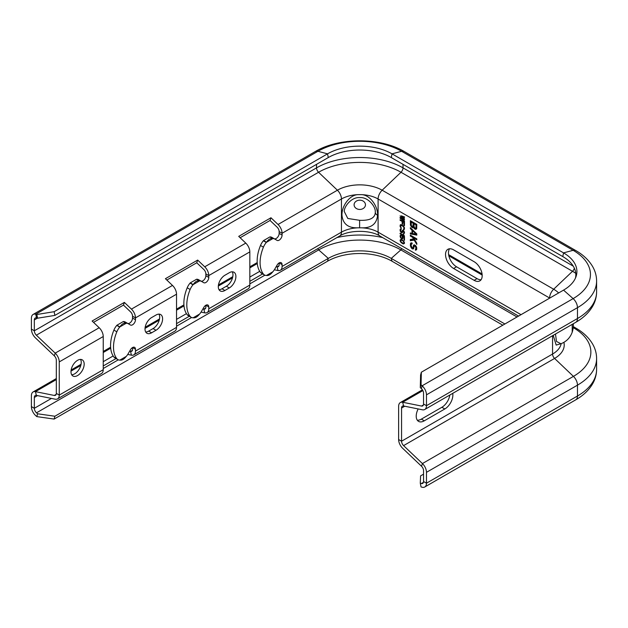 <?xml version="1.0" encoding="UTF-8"?>
<svg xmlns="http://www.w3.org/2000/svg" width="628" height="628" viewBox="0 0 628 628"><rect width="100%" height="100%" fill="white"/><g stroke="black" fill="none" stroke-linecap="round" stroke-linejoin="round"><path stroke-width="0.94" d="M37.586 413.781L54.879 416.238L54.126 419.072L36.832 416.615L37.586 413.781L36.503 412.824A4.145 2.394 60 0 1 34.328 408.294L34.328 397.438A4.145 2.394 60 0 1 35.192 395.538A4.145 2.394 60 0 1 36.361 395.381L55.201 399.196A8.29 4.788 -120 0 0 57.533 398.89A8.29 4.788 -120 0 0 59.252 395.091L59.252 361.916A8.29 4.788 -120 0 0 55.201 353.14L36.361 335.187A4.145 2.394 60 0 1 34.328 330.799L34.328 319.935A4.145 2.394 60 0 1 35.192 318.035A4.145 2.394 60 0 1 36.503 317.917L37.586 318.208L36.832 314.502L54.126 311.7L327.526 153.852A45.608 26.329 180 0 1 392.029 153.852L563.544 252.88A45.608 26.329 180 0 1 576.08 276.485A45.608 26.329 180 0 1 563.544 290.12L421.349 372.216L421.05 384.831L422.134 385.788L421.372 388.622L420.289 387.657L421.05 384.831M420.289 387.657L420.587 375.049L421.349 372.216M423.547 474.171L420.587 475.875L420.289 483.23L421.05 486.943L422.134 487.234A8.29 4.788 -120 0 0 424.764 486.998A8.29 4.788 -120 0 0 426.475 483.199L426.475 472.335A8.29 4.788 -120 0 0 422.424 463.558L403.584 445.613A4.145 2.394 60 0 1 401.559 441.217L401.559 408.043A4.145 2.394 60 0 1 402.415 406.143A4.145 2.394 60 0 1 403.584 405.994L422.424 409.801A8.29 4.788 -120 0 0 424.764 409.495A8.29 4.788 -120 0 0 426.475 405.704L426.475 394.839A8.29 4.788 -120 0 0 422.134 385.788L573.129 298.614L563.544 290.12M420.289 483.23L421.372 483.521A4.145 2.394 -120 0 0 422.691 483.403A4.145 2.394 -120 0 0 423.547 481.511L423.547 470.647A4.145 2.394 -120 0 0 421.521 466.259L402.674 448.306A8.29 4.788 60 0 1 398.623 439.529L398.623 406.347A8.29 4.788 60 0 1 400.342 402.556A8.29 4.788 60 0 1 402.674 402.25L421.521 406.057A4.145 2.394 -120 0 0 422.691 405.908A4.145 2.394 -120 0 0 423.547 404.008L423.547 393.144A4.145 2.394 -120 0 0 421.372 388.622M36.832 416.615L35.749 415.658A8.29 4.788 60 0 1 31.4 406.606L31.4 395.742A8.29 4.788 60 0 1 33.119 391.943A8.29 4.788 60 0 1 35.451 391.644L54.298 395.452A4.145 2.394 -120 0 0 55.46 395.302A4.145 2.394 -120 0 0 56.324 393.403L56.324 360.221A4.145 2.394 -120 0 0 54.298 355.833L35.451 337.888A8.29 4.788 60 0 1 31.4 329.103L31.4 318.239A8.29 4.788 60 0 1 33.119 314.447A8.29 4.788 60 0 1 35.749 314.212L36.832 314.502M37.586 318.208L54.879 315.405L54.126 311.7M54.879 315.405L328.287 157.557A44.541 25.717 180 0 1 391.268 157.557L562.79 256.585A44.541 25.717 180 0 1 575.468 278.063M240.131 237.737L270.056 220.459L270.966 217.759L238.711 236.379L245.776 243.107A8.29 4.788 60 0 1 249.826 251.891L249.826 285.065A8.29 4.788 60 0 1 248.115 288.864L207.067 312.563A8.29 4.788 60 0 1 204.728 312.862L201.039 312.116M274.153 238.695A4.145 2.394 120 0 0 277.341 237.572A4.145 2.394 120 0 0 279.146 233.404L279.146 231.575A4.145 2.394 60 0 0 277.121 227.187L270.056 220.459M93.541 322.368L123.465 305.09L124.368 302.398L131.433 309.125A8.29 4.788 60 0 1 135.483 317.901L135.483 319.731A4.145 2.394 120 0 1 133.67 323.907A4.145 2.394 120 0 1 130.475 325.014L128.238 323.718A10.37 5.982 120 0 0 126.393 323.239A12.411 7.167 120 0 0 126.204 323.263L123.269 321.567A12.411 7.167 120 0 1 123.465 321.544L126.393 323.239M127.555 323.326A4.145 2.394 120 0 0 130.75 322.211A4.145 2.394 120 0 0 132.555 318.043L132.555 316.214A4.145 2.394 60 0 0 130.522 311.826L123.465 305.09M166.836 280.049L196.76 262.779L197.671 260.078L204.728 266.806A8.29 4.788 60 0 1 208.779 275.582L208.779 277.411A4.145 2.394 120 0 1 206.973 281.587A4.145 2.394 120 0 1 203.778 282.702L201.533 281.407A10.37 5.982 120 0 0 199.696 280.92A12.411 7.167 120 0 0 199.5 280.944L196.572 279.248A12.411 7.167 120 0 1 196.76 279.224L199.696 280.92M200.85 281.006A4.145 2.394 120 0 0 204.045 279.892A4.145 2.394 120 0 0 205.851 275.723L205.851 273.894A4.145 2.394 60 0 0 203.825 269.506L196.76 262.779M131.433 309.125L172.48 285.426L165.415 278.699L197.671 260.078M172.48 285.426A8.29 4.788 60 0 1 176.531 294.202L176.531 327.384A8.29 4.788 60 0 1 174.812 331.184L133.764 354.875A8.29 4.788 60 0 1 131.433 355.181L127.743 354.435M54.298 355.833L55.201 353.14L99.177 327.745L92.12 321.018L124.368 302.398M99.177 327.745A8.29 4.788 60 0 1 103.235 336.522L103.235 369.704A8.29 4.788 60 0 1 101.516 373.495L57.533 398.89M279.146 231.575L282.082 233.271A8.29 4.788 60 0 0 278.031 224.486L270.966 217.759M77.582 360.307A9.326 5.385 120 0 0 71.482 368.526A9.326 5.385 120 0 0 72.911 376.007A9.326 5.385 120 0 0 77.582 375.544A9.326 5.385 120 0 0 83.673 367.317A9.326 5.385 120 0 0 82.244 359.844A9.326 5.385 120 0 0 77.582 360.307M133.764 354.875A8.29 4.788 60 0 0 135.483 351.083L135.483 349.254A4.145 2.394 120 0 0 134.627 347.355A4.145 2.394 120 0 0 130.475 349.749L128.238 353.635A10.37 5.982 120 0 1 126.393 356.249A12.411 7.167 120 0 1 126.204 356.437C123.983 359.287 121.879 360.496 119.901 360.079L126.204 356.437M117.868 359.616L114.94 357.929A10.37 5.982 120 0 1 113.903 357.026A31.102 17.953 120 0 1 113.903 330.108A10.37 5.982 120 0 1 116.777 325.406A12.411 7.167 120 0 1 116.973 325.21L119.901 326.898A12.411 7.167 120 0 0 119.713 327.094A10.37 5.982 120 0 0 116.839 331.804A31.102 17.953 120 0 0 116.839 358.714A10.37 5.982 120 0 0 117.868 359.616A10.37 5.982 120 0 0 119.713 360.103A12.411 7.167 120 0 0 119.901 360.079M151.607 332.801L156.011 330.265A9.326 5.385 120 0 0 162.103 322.038A9.326 5.385 120 0 0 160.674 314.565A9.326 5.385 120 0 0 156.011 315.028L151.607 317.564A9.326 5.385 120 0 0 145.515 325.791A9.326 5.385 120 0 0 146.944 333.264A9.326 5.385 120 0 0 151.607 332.801L148.679 331.105L153.075 328.57A9.326 5.385 120 0 0 158.97 314.126M207.067 312.563A8.29 4.788 60 0 0 208.779 308.764L208.779 306.935A4.145 2.394 120 0 0 207.923 305.035A4.145 2.394 120 0 0 203.778 307.43L201.533 311.315A10.37 5.982 120 0 1 199.696 313.929A12.411 7.167 120 0 1 199.5 314.126C197.278 316.967 195.182 318.184 193.204 317.76L199.5 314.126M191.171 317.297L188.235 315.609A10.37 5.982 120 0 1 187.207 314.707A31.102 17.953 120 0 1 187.207 287.789A10.37 5.982 120 0 1 190.08 283.087A12.411 7.167 120 0 1 190.268 282.89L193.204 284.578A12.411 7.167 120 0 0 193.008 284.774A10.37 5.982 120 0 0 190.135 289.484A31.102 17.953 120 0 0 190.135 316.394A10.37 5.982 120 0 0 191.171 317.297A10.37 5.982 120 0 0 193.008 317.784A12.411 7.167 120 0 0 193.204 317.76M229.306 287.946A9.326 5.385 120 0 0 235.398 279.719A9.326 5.385 120 0 0 233.969 272.246A9.326 5.385 120 0 0 229.306 272.709L224.91 275.245A9.326 5.385 120 0 0 218.811 283.471A9.326 5.385 120 0 0 220.24 290.945A9.326 5.385 120 0 0 224.91 290.481L229.306 287.946L226.37 286.25A9.326 5.385 120 0 0 232.266 271.806M264.466 274.986L261.531 273.29A10.37 5.982 120 0 1 260.502 272.387A31.102 17.953 120 0 1 260.502 245.47A10.37 5.982 120 0 1 263.375 240.767A12.411 7.167 120 0 1 263.564 240.571L266.5 242.267A12.411 7.167 120 0 0 266.303 242.455A10.37 5.982 120 0 0 263.43 247.165A31.102 17.953 120 0 0 263.43 274.083A10.37 5.982 120 0 0 264.466 274.986A10.37 5.982 120 0 0 266.303 275.464A12.411 7.167 120 0 0 266.5 275.441L272.795 271.806A12.411 7.167 120 0 0 272.992 271.61A10.37 5.982 120 0 0 274.829 268.996L277.074 265.11A4.145 2.394 120 0 1 281.218 262.716A4.145 2.394 120 0 1 282.082 264.616L282.082 266.445A8.29 4.788 60 0 1 280.363 270.244A8.29 4.788 60 0 1 278.031 270.542L274.342 269.797M272.992 238.601A12.411 7.167 120 0 0 272.795 238.624L269.867 236.937A12.411 7.167 120 0 1 270.056 236.905L272.992 238.601A10.37 5.982 120 0 1 274.829 239.087L277.074 240.383A4.145 2.394 120 0 0 280.269 239.268A4.145 2.394 120 0 0 282.082 235.1L282.082 233.271L341.451 198.99A25.913 14.962 180 0 1 357.999 194.641L361.555 194.641C369.986 194.845 378.025 206.22 377.577 215.286C376.674 223.984 371.336 228.16 361.555 227.823L357.999 227.823C348.218 228.16 342.88 223.984 341.977 215.286C341.53 206.22 349.568 194.845 357.999 194.641M71.686 374.751A9.326 5.385 120 0 0 74.646 373.848A9.326 5.385 120 0 0 80.541 359.404M125.302 322.031L128.238 323.718L125.302 322.031A10.37 5.982 120 0 0 123.465 321.544M129.611 351.256L130.522 351.437A4.145 2.394 60 0 0 131.692 351.288A4.145 2.394 60 0 0 132.555 349.388L132.555 347.559L135.483 349.254M145.712 332.008A9.326 5.385 120 0 0 148.679 331.105M276.202 266.617L277.121 266.806A4.145 2.394 60 0 0 278.29 266.649A4.145 2.394 60 0 0 279.146 264.749L279.146 262.92L282.082 264.616M271.9 237.392L274.829 239.087L271.9 237.392A10.37 5.982 120 0 0 270.056 236.905M198.605 279.711L201.533 281.407L198.605 279.711A10.37 5.982 120 0 0 196.76 279.224M202.907 308.937L203.825 309.125A4.145 2.394 60 0 0 204.995 308.968A4.145 2.394 60 0 0 205.851 307.068L205.851 305.239L208.779 306.935M219.015 289.689A9.326 5.385 120 0 0 221.974 288.786L226.37 286.25M249.826 281.32L262.637 273.926M103.235 365.959L116.039 358.564M176.531 323.64L189.342 316.245M249.826 277.058L259.757 271.327M176.531 319.369L186.453 313.647M103.235 361.689L113.158 355.966M190.08 283.087L193.008 284.774M190.268 282.89L196.572 279.248M193.204 284.578C195.182 281.595 197.278 280.386 199.5 280.944L193.204 284.578M116.777 325.406L119.713 327.094M116.973 325.21L123.269 321.567M119.901 326.898C121.879 323.915 123.983 322.706 126.204 323.263L119.901 326.898M272.795 271.806C270.582 274.648 268.478 275.865 266.5 275.441M263.375 240.767L266.303 242.455M263.564 240.571L269.867 236.937M266.5 242.267C268.478 239.276 270.582 238.067 272.795 238.624L266.5 242.267M453.597 249.858L474.124 261.703A11.406 6.586 -120 0 1 481.574 271.751A11.406 6.586 -120 0 1 479.823 280.889A11.406 6.586 -120 0 1 474.124 280.324L453.597 268.478A11.406 6.586 -120 0 1 446.147 258.43A11.406 6.586 -120 0 1 447.897 249.292A11.406 6.586 -120 0 1 453.597 249.858M400.091 215.899L403.647 218.709L400.091 217.421L400.091 218.183L404.487 221.48L404.487 220.907L401.119 218.395L404.487 219.58L404.487 218.819L401.119 216.111L404.487 217.484L404.487 216.911L401.41 215.938M400.091 220.279L402.148 221.464L402.148 223.937L402.713 224.267L402.713 221.786L403.93 222.493L403.93 225.35L404.487 225.672L404.487 222.241L400.091 219.706L400.091 220.279L400.586 219.988M401.214 228.254L400.648 226.598L401.214 225.209L403.647 226.802L403.93 228.49L403.364 229.495L404.204 229.51L404.487 227.956L403.459 225.931L400.743 224.557L400.091 226.276L401.214 228.254M404.487 232.431L403.835 230.908L402.713 230.264L401.959 231.928L401.214 231.968L400.648 230.029L401.308 229.071L400.185 229.283L400.185 230.994L401.119 232.486L402.336 232.619L402.901 230.939L403.93 232.109L403.459 233.553L404.393 233.333L404.487 232.431M400.091 233.224L400.091 233.797L404.487 236.332L403.835 234.817L403.082 234.385L403.741 235.335L400.091 233.224M402.053 236.356L402.336 238.232L401.402 238.263L400.562 236.827L401.214 235.21L400.468 235.249L400.468 237.729L402.148 238.985L402.901 238.177L402.524 236.442L404.024 237.306L404.024 240.061L404.487 240.336L404.487 237.094L402.053 235.696L402.053 236.356L402.634 236.026M400.091 240.461L400.743 242.173L402.713 243.688L404.393 243.515L404.118 241.741L402.713 240.257L400.468 239.629L400.091 240.461L401.959 240.304L403.176 241.105L404.024 242.73L404.416 242.502M413.507 227.642L415.296 229.291L416.662 228.843L416.804 224.424L410.351 220.695L410.492 225.279L411.858 227.312L413.507 227.642M410.351 233.891L416.804 235.131L416.804 233.891L410.351 227.681L410.351 228.616L411.999 230.186L411.999 233.286L410.351 232.957L410.351 233.891L411.089 233.106M410.351 235.131L410.351 236.057L412.549 237.329L413.507 238.97L410.351 239.472L410.351 240.712L414.197 240.139L416.804 244.441L416.804 243.201L413.648 237.965L416.804 239.786L416.804 238.852L410.351 235.131M415.571 249.159L415.296 250.085L415.705 250.172L416.804 248.939L415.838 245.744L414.197 244.794L413.648 245.101L413.098 247.573L412.408 247.958L411.175 245.846L411.316 244.064L412.133 243.915L412.133 242.989L410.9 242.895L410.351 245.367L411.316 247.942L412.549 248.963L413.648 248.672L414.197 246.192L414.88 245.972L415.979 247.691L415.571 249.159M401.669 239.7L400.648 240.312L400.837 241.654L403.176 243.389L404.024 242.73M414.056 223.772L415.979 224.879L415.979 227.831L415.155 228.286L414.056 226.716L414.056 223.772L414.794 223.348L416.709 224.455L416.709 227.407L415.838 228.215M412.824 226.779L411.316 225.601L411.175 222.108L413.232 223.293L412.824 226.779M412.549 230.657L416.254 234.189L412.549 233.451L412.549 230.657L413.106 230.335M449.554 248.774A11.406 6.586 -120 0 0 449.546 258.084A11.406 6.586 -120 0 0 456.532 266.782L477.052 278.636A11.406 6.586 -120 0 0 481.095 279.711M54.126 419.072L327.526 261.224A45.608 26.329 180 0 1 392.029 261.224L502.808 325.186M54.879 416.238L328.287 258.391A44.541 25.717 180 0 1 391.268 258.391L504.881 323.985M553.229 335.328L556.173 345.086L561.149 343.665M555.49 334.025L556.479 341.444L560.945 343.752M418.177 408.946A11.406 6.586 120 0 0 418.578 421.388A11.406 6.586 120 0 0 424.277 420.823L421.349 419.127L441.869 407.282A11.406 6.586 120 0 0 449.805 395.036M452.725 393.356A11.406 6.586 120 0 1 444.805 408.977L424.277 420.823M417.306 420.21A11.406 6.586 120 0 0 421.349 419.127M403.647 218.709L404.063 218.473M401.119 216.111L401.692 215.781M401.119 218.395L401.763 218.026M403.765 218.646L404.487 218.897M400.091 218.183L400.821 217.759L401.433 218.214M400.185 224.997L400.915 224.573L400.821 225.342M404.102 228.733L404.408 229.189M404.487 228.466L403.647 228.992M401.669 224.816L400.931 225.24M404.189 232.705L404.424 233.184M401.119 232.486L402.524 232.344M400.899 228.953L400.821 229.652M402.619 231.575L401.779 232.101M402.87 230.311L402.791 231.049M402.925 236.191L402.524 236.442M402.226 238.373L402.815 238.554M400.907 235.186L400.821 235.767M402.901 237.973L402.148 238.412M403.647 243.342L404.393 243.523M400.923 239.519L400.821 240.037M404.471 242.903L403.741 243.334M402.148 221.464L402.642 221.182M403.93 225.35L404.487 225.02M403.93 222.493L404.424 222.202M402.713 221.786L403.207 221.503M402.148 223.937L402.713 223.615M400.743 227.893L401.174 227.642M400.185 226.802L400.648 226.535M400.091 226.276L400.648 225.947M400.091 225.421L400.821 224.997M403.835 229.675L404.267 229.424M403.364 229.495L404.102 229.079M403.835 228.82L404.487 228.435M403.93 228.49L404.487 228.168M403.93 227.634L404.377 227.375M402.988 226.143L403.411 225.899M401.59 225.326L402.085 225.044M401.214 225.209L401.794 224.879M403.459 233.553L404.189 233.129M403.835 232.91L404.487 232.533M403.93 232.682L404.471 232.36M403.93 232.109L404.346 231.865M403.364 231.12L403.788 230.876M403.176 231.01L403.631 230.743M402.901 230.939L403.474 230.609M401.959 232.784L402.391 232.533M401.59 232.76L402.32 232.336M400.185 230.994L400.648 230.727M400.091 230.46L400.648 230.138M400.091 229.699L400.821 229.283M400.185 229.283L400.743 228.953M400.743 229.699L401.308 229.377M401.959 231.928L402.619 231.544M402.053 231.599L402.658 231.253M402.053 231.026L402.791 230.602M402.148 230.704L402.838 230.303M403.741 233.616L404.416 233.224M400.091 233.797L400.586 233.514M404.024 240.061L404.487 239.794M404.024 237.306L404.432 237.062M402.148 238.985L402.791 238.609M401.685 238.907L402.415 238.483M401.308 238.687L401.771 238.42M400.091 236.56L400.562 236.285M400.091 235.987L400.821 235.563M400.185 235.563L400.845 235.178M402.336 238.232L402.901 237.91M402.43 237.91L402.901 237.635M403.459 243.931L404.189 243.507M403.176 243.86L403.914 243.436M402.713 243.688L403.247 243.381M401.865 243.201L402.281 242.965M400.185 241.089L400.578 240.862M400.185 239.943L400.915 239.519M401.959 240.304L402.375 240.069M401.402 240.077L401.896 239.786M403.93 243.154L404.463 242.84M413.648 227.415L414.158 227.116M412.957 227.791L413.695 227.367L412.368 226.677M412.549 227.705L413.279 227.281M411.858 227.312L412.596 226.889M411.45 226.92L412.125 226.527M410.9 226.135L411.442 225.821M410.492 225.279L411.175 224.879M410.351 224.424L411.089 224L411.089 221.119M411.175 224.565L411.089 224M415.705 229.377L416.435 228.953L415.202 228.294M415.296 229.291L416.026 228.867M414.747 228.977L415.477 228.553M414.331 228.584L415.006 228.192M413.781 227.799L414.323 227.485M413.098 226.63L413.97 225.821L413.97 222.869L411.905 221.684L411.175 222.108M416.804 234.566L411.089 233.467M412.729 230.547L412.729 229.974M413.836 237.855L411.089 235.555M416.804 238.938L414.378 237.541L413.648 237.965M414.723 239.747L411.089 240.296L411.089 239.354M416.592 249.701L416.026 249.661L416.026 248.9M415.838 249.002L416.709 247.699M414.88 245.972L415.202 245.462L414.472 245.886M413.719 248.547L412.423 247.95M411.175 245.509L411.348 242.848M411.725 243.837L411.316 244.064M412.824 247.879L413.828 247.149L414.292 244.826M415.979 224.879L416.709 224.455M415.979 227.831L416.709 227.407M413.232 226.245L413.97 225.821M413.232 223.293L413.97 222.869M411.999 233.286L412.549 232.972M411.999 230.186L412.596 229.84M410.351 228.616L410.955 228.262M416.254 234.189L416.796 233.883M410.351 236.057L411.089 235.641M412.549 237.329L413.279 236.905M414.197 240.139L414.763 239.817M410.351 240.712L411.089 240.296M413.507 238.97L414.064 238.648M415.296 250.085L416.026 249.661M415.979 248.617L416.709 248.193M415.979 247.691L416.615 247.322M415.838 247.142L416.435 246.804M415.571 246.521L416.113 246.207M415.155 246.129L415.83 245.736M413.098 248.971L413.656 248.649M412.549 248.963L413.279 248.547M411.858 248.57L412.596 248.146M411.316 247.942L411.913 247.597M410.767 247.008L411.364 246.663M410.492 246.223L411.175 245.831M410.351 245.367L411.089 244.951M410.351 244.127L411.089 243.703M410.492 243.436L411.222 243.012M413.098 247.573L413.828 247.149M413.232 247.032L413.97 246.608M413.232 246.105L413.97 245.681M413.373 245.564L414.103 245.14M415.705 250.172L416.435 249.748M375.277 211.518L375.316 212.405C375.026 218.089 369.798 220.718 359.616 220.31L347.802 218.466L344.277 211.518M375.285 211.644L375.285 211.644C375.568 206.534 368.11 196.902 359.797 197.6C351.327 196.854 343.901 206.793 344.27 211.644L344.27 211.581M404.236 151.521C380.348 137.257 339.199 137.257 315.319 151.521A8.29 4.788 60 0 1 317.949 151.285A59.158 34.155 180 0 1 401.606 151.285A8.29 4.788 120 0 1 404.236 151.521L575.758 250.548C583.318 254.866 588.978 260.275 592.746 266.759C595.281 271.249 596.569 275.998 596.6 280.999A65.304 37.704 180 0 1 577.47 307.665L426.475 394.839M596.6 280.999L596.6 291.863A65.304 37.704 180 0 1 577.47 318.522L577.47 307.665A8.29 4.788 -120 0 0 573.129 298.614A59.158 34.155 180 0 0 573.129 250.313L563.544 252.88L562.79 256.585M575.758 250.548A8.29 4.788 120 0 0 573.129 250.313L401.606 151.285L392.029 153.852L391.268 157.557M36.503 317.917L35.749 314.212L317.949 151.285L327.526 153.852L328.287 157.557M34.328 319.935L37.405 318.161M31.4 329.103L34.328 330.799L316.528 167.872L316.528 164.348M36.361 335.187L318.553 172.26A4.145 2.394 60 0 1 316.528 167.872A61.159 35.309 180 0 1 403.019 167.872L403.019 164.348M278.031 224.486L337.401 190.213L318.553 172.26A58.294 33.653 180 0 1 400.994 172.26A4.145 2.394 120 0 0 403.019 167.872L573.262 266.154M596.6 291.863C596.569 296.809 595.305 301.511 592.824 305.962C589.064 312.509 583.373 317.964 575.758 322.321A8.29 4.788 -120 0 0 577.47 318.522L426.475 405.704L423.547 404.008M205.851 273.894L208.779 275.582L249.826 251.891M132.555 316.214L135.483 317.901L176.531 294.202M204.728 266.806L245.776 243.107M56.324 393.403L59.252 395.091L103.235 369.704M59.252 361.916L103.235 336.522M135.483 351.083L176.531 327.384M208.779 308.764L249.826 285.065M282.082 266.445L341.451 232.164L341.451 198.99A8.29 4.788 -120 0 0 337.401 190.213A31.643 18.267 180 0 1 382.154 190.213L553.668 289.233L572.516 271.288A4.145 2.394 120 0 0 574.353 268.195M54.298 395.452L56.175 394.36M204.728 312.862L203.825 309.125L205.709 308.034M131.433 355.181L130.522 351.437L132.406 350.353M36.361 395.381L35.451 391.644L56.324 379.595M71.003 371.117L80.784 365.465M103.235 352.512L110.693 348.202M145.037 328.373L159.214 320.186M176.531 310.193L183.996 305.883M218.332 286.054L232.517 277.866M249.826 267.873L257.292 263.564M278.031 270.542L277.121 266.806L279.005 265.715M187.207 314.707L190.135 316.394M187.207 287.789L190.135 289.484M205.851 275.723L208.779 277.411M113.903 357.026L116.839 358.714M113.903 330.108L116.839 331.804M132.555 318.043L135.483 319.731M31.4 406.606L34.328 408.294L51.425 398.427M34.328 397.438L37.484 395.616M103.235 368.518L118.292 359.828M176.531 326.199L191.587 317.509M249.826 283.88L264.883 275.19M280.363 270.244L339.732 235.963A8.29 4.788 -120 0 0 341.451 232.164A25.913 14.962 180 0 1 357.999 227.823M339.732 235.963C349.286 229.824 370.269 229.824 379.822 235.963A8.29 4.788 -60 0 1 378.103 232.164L378.103 198.99A8.29 4.788 -60 0 1 382.154 190.213L400.994 172.26L572.516 271.288A58.294 33.653 180 0 1 575.758 273.321M361.555 227.823A25.913 14.962 180 0 1 378.103 232.164L521.012 314.675M361.555 194.641A25.913 14.962 180 0 1 378.103 198.99L549.618 298.017A8.29 4.788 -60 0 1 553.668 289.233A31.643 18.267 180 0 1 558.637 292.954M260.502 272.387L263.43 274.083M260.502 245.47L263.43 247.165M279.146 233.404L282.082 235.1M36.503 412.824L318.702 249.897A4.145 2.394 60 0 1 317.666 248.704M336.922 237.588A61.159 35.309 180 0 1 382.633 237.588M327.526 261.224L328.287 258.391L318.702 249.897A58.082 33.535 180 0 1 400.852 249.897A4.145 2.394 120 0 0 401.889 248.704M423.405 404.974L421.521 406.057M448.832 255.816L482.171 275.056M573.309 326.631L575.758 328.044A8.29 4.788 120 0 0 573.419 327.738A59.574 34.399 180 0 1 573.419 376.384L554.579 358.431A4.145 2.394 60 0 1 552.554 354.043L552.554 335.721M392.029 261.224L391.268 258.391L400.852 249.897L517.032 316.975M422.872 390.592L402.674 402.25L403.584 405.994M563.905 342.354A32.923 19.013 180 0 1 554.579 358.431L403.584 445.613M561.181 343.649A30.058 17.356 180 0 1 552.554 354.043L401.559 441.217L398.623 439.529M572.21 324.37L572.21 332.188C570.208 337.723 566.464 341.569 560.985 343.728M404.715 406.222L401.559 408.043M575.758 328.044C583.373 332.4 589.064 337.856 592.824 344.403C595.305 348.854 596.569 353.556 596.6 358.502A65.304 37.704 180 0 1 577.47 385.16A8.29 4.788 -120 0 0 573.419 376.384L422.424 463.558L421.521 466.259M596.6 358.502L596.6 369.366A65.304 37.704 180 0 1 577.47 396.025L577.47 385.16L426.475 472.335M596.6 369.366C596.569 374.366 595.281 379.116 592.746 383.606C588.978 390.09 583.318 395.499 575.758 399.824A8.29 4.788 -120 0 0 577.47 396.025L426.475 483.199L423.547 481.511M423.445 482.328L421.372 483.521M444.805 408.977L441.869 407.282M456.532 266.782L453.597 268.478M477.052 278.636L474.124 280.324M359.601 227.823L359.616 220.31M377.577 215.286A7.253 4.192 180 0 1 375.316 212.405M359.711 209.446A5.683 4.639 180 0 0 365.457 204.806A5.683 4.639 0 0 0 359.773 200.167A5.683 4.639 0 0 0 354.098 204.806A5.683 4.639 180 0 0 359.711 209.446M156.011 330.265L153.075 328.57M224.91 290.481L221.974 288.786M33.119 314.447L315.319 151.521M33.119 391.943L56.324 378.551M71.137 369.994L81.067 364.264M103.235 351.468L110.614 347.206M145.17 327.251L159.496 318.977M176.531 309.149L183.91 304.886M218.466 284.931L232.8 276.665M249.826 266.829L257.213 262.567M379.822 235.963L518.579 316.08M575.758 322.321L424.764 409.495M448.612 254.638L482.061 273.949M572.21 332.188A21.901 21.901 0 0 0 573.309 323.734M575.758 399.824L424.764 486.998M422.409 389.815L400.342 402.556"/></g></svg>
